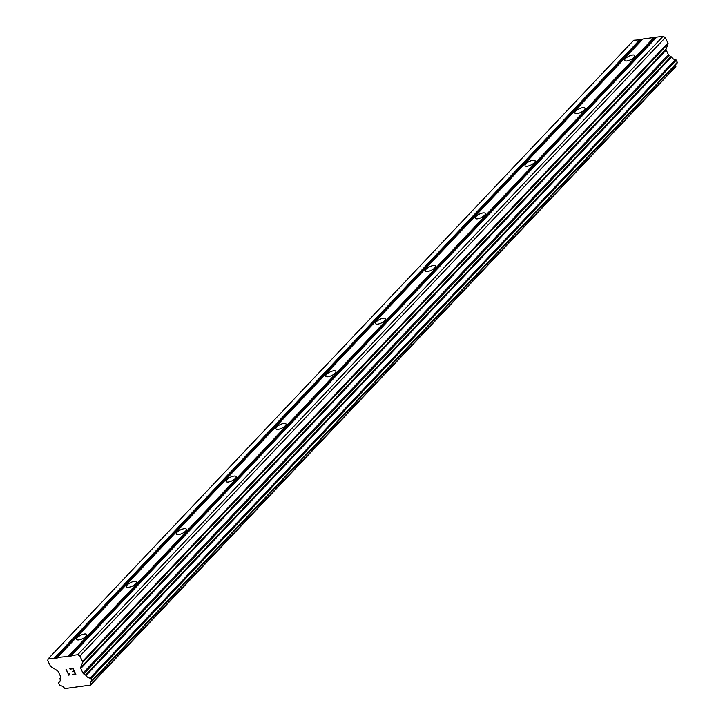 <?xml version="1.0" encoding="UTF-8"?>
<svg xmlns="http://www.w3.org/2000/svg" width="725" height="725" viewBox="0 0 725 725"><rect width="100%" height="100%" fill="white"/><g stroke="black" fill="none" stroke-linecap="round" stroke-linejoin="round"><path stroke-width="1.09" d="M77.43 637.538A5.592 1.967 154.1 0 1 82.741 634.411A5.592 1.967 154.1 0 1 86.728 634.511A5.592 1.967 154.1 0 1 85.958 636.378A5.592 1.967 154.1 0 1 80.647 639.495A5.592 1.967 154.1 0 1 76.669 639.396A5.592 1.967 154.1 0 1 77.43 637.538M127.256 584.903A5.592 1.967 154.1 0 1 132.566 581.785A5.592 1.967 154.1 0 1 136.545 581.876A5.592 1.967 154.1 0 1 135.783 583.743A5.592 1.967 154.1 0 1 130.473 586.869A5.592 1.967 154.1 0 1 126.485 586.77A5.592 1.967 154.1 0 1 127.256 584.903M177.072 532.268A5.592 1.967 154.1 0 1 182.383 529.15A5.592 1.967 154.1 0 1 186.37 529.25A5.592 1.967 154.1 0 1 185.609 531.108A5.592 1.967 154.1 0 1 180.298 534.234A5.592 1.967 154.1 0 1 176.311 534.135A5.592 1.967 154.1 0 1 177.072 532.268M226.898 479.633A5.592 1.967 154.1 0 1 232.208 476.515A5.592 1.967 154.1 0 1 236.196 476.615A5.592 1.967 154.1 0 1 235.426 478.473A5.592 1.967 154.1 0 1 230.115 481.599A5.592 1.967 154.1 0 1 226.137 481.5A5.592 1.967 154.1 0 1 226.898 479.633M276.723 426.998A5.592 1.967 154.1 0 1 282.034 423.88A5.592 1.967 154.1 0 1 286.022 423.98A5.592 1.967 154.1 0 1 285.251 425.838A5.592 1.967 154.1 0 1 279.941 428.964A5.592 1.967 154.1 0 1 275.953 428.865A5.592 1.967 154.1 0 1 276.723 426.998M326.54 374.363A5.592 1.967 154.1 0 1 331.851 371.245A5.592 1.967 154.1 0 1 335.838 371.345A5.592 1.967 154.1 0 1 335.077 373.212A5.592 1.967 154.1 0 1 329.766 376.329A5.592 1.967 154.1 0 1 325.779 376.23A5.592 1.967 154.1 0 1 326.54 374.363M376.366 321.737A5.592 1.967 154.1 0 1 381.676 318.61A5.592 1.967 154.1 0 1 385.664 318.71A5.592 1.967 154.1 0 1 384.893 320.577A5.592 1.967 154.1 0 1 379.592 323.694A5.592 1.967 154.1 0 1 375.604 323.595A5.592 1.967 154.1 0 1 376.366 321.737M426.191 269.102A5.592 1.967 154.1 0 1 431.502 265.975A5.592 1.967 154.1 0 1 435.489 266.075A5.592 1.967 154.1 0 1 434.719 267.942A5.592 1.967 154.1 0 1 429.408 271.059A5.592 1.967 154.1 0 1 425.421 270.96A5.592 1.967 154.1 0 1 426.191 269.102M476.008 216.467A5.592 1.967 154.1 0 1 481.318 213.34A5.592 1.967 154.1 0 1 485.306 213.44A5.592 1.967 154.1 0 1 484.545 215.307A5.592 1.967 154.1 0 1 479.234 218.424A5.592 1.967 154.1 0 1 475.247 218.325A5.592 1.967 154.1 0 1 476.008 216.467M525.833 163.832A5.592 1.967 154.1 0 1 531.144 160.705A5.592 1.967 154.1 0 1 535.132 160.805A5.592 1.967 154.1 0 1 534.361 162.672A5.592 1.967 154.1 0 1 529.06 165.798A5.592 1.967 154.1 0 1 525.072 165.699A5.592 1.967 154.1 0 1 525.833 163.832M575.659 111.197A5.592 1.967 154.1 0 1 580.97 108.079A5.592 1.967 154.1 0 1 584.957 108.179A5.592 1.967 154.1 0 1 584.187 110.037A5.592 1.967 154.1 0 1 578.876 113.163A5.592 1.967 154.1 0 1 574.889 113.064A5.592 1.967 154.1 0 1 575.659 111.197M625.476 58.562A5.592 1.967 154.1 0 1 630.786 55.444A5.592 1.967 154.1 0 1 634.774 55.544A5.592 1.967 154.1 0 1 634.013 57.402A5.592 1.967 154.1 0 1 628.702 60.528A5.592 1.967 154.1 0 1 624.714 60.429A5.592 1.967 154.1 0 1 625.476 58.562M656.116 37.763L653.977 37.492L642.885 38.996L57.465 657.448L71.086 656.152L71.304 655.572L77.702 654.702L79.886 656.08L82.505 661.463A1.495 1.024 43.4 0 1 82.605 662.396L80.665 667.562A1.495 1.024 -136.6 0 0 80.765 668.495L83.003 673.099A1.495 1.024 -136.6 0 0 83.765 673.942L85.514 675.048A0.743 0.508 43.4 0 1 86.003 675.537A4.105 2.809 -136.6 0 0 90.045 678.083A0.743 0.508 43.4 0 1 90.453 678.219L90.471 678.228A0.743 0.508 43.4 0 1 90.852 678.645L91.876 680.757A0.743 0.508 43.4 0 1 91.921 681.228L91.912 681.255A0.743 0.508 43.4 0 1 91.685 681.473A4.105 2.809 -136.6 0 0 90.833 682.007A4.105 2.809 -136.6 0 0 90.471 684.717A0.743 0.508 43.4 0 1 90.398 685.107L64.897 688.569A0.743 0.508 43.4 0 1 64.489 688.252A4.105 2.809 -136.6 0 0 60.465 685.714A0.743 0.508 43.4 0 1 60.066 685.578L60.03 685.56A0.743 0.508 43.4 0 1 59.649 685.134L58.625 683.032A0.743 0.508 43.4 0 1 58.807 682.325A4.105 2.809 -136.6 0 0 59.668 681.79A4.105 2.809 -136.6 0 0 60.03 679.062A0.743 0.508 43.4 0 1 60.012 678.509L60.537 677.096A1.495 1.024 -136.6 0 0 60.438 676.162L58.208 671.558A1.495 1.024 -136.6 0 0 57.438 670.716L51.04 666.683A1.495 1.024 43.4 0 1 50.27 665.84L47.66 660.457L48.321 658.69L57.248 658.037L57.465 657.448M677.132 63.012A0.743 0.508 -136.6 0 0 677.331 62.812L677.34 62.776A0.743 0.508 -136.6 0 0 677.295 62.314L676.271 60.202A0.743 0.508 -136.6 0 0 675.881 59.776L675.863 59.767A0.743 0.508 -136.6 0 0 675.464 59.631A4.105 2.809 -136.6 0 1 671.423 57.085A0.743 0.508 -136.6 0 0 670.924 56.595L669.184 55.499A1.495 1.024 -136.6 0 1 668.423 54.656L666.184 50.043A1.495 1.024 -136.6 0 1 666.085 49.11L668.015 43.944A1.495 1.024 -136.6 0 0 667.924 43.011L665.305 37.628L663.121 36.25L656.723 37.12L71.304 655.572M675.745 64.525A4.105 2.809 -136.6 0 0 675.881 66.274L90.471 684.717M90.308 685.333L675.818 66.655A0.743 0.508 -136.6 0 0 675.881 66.274M642.278 39.639L633.732 40.237L48.321 658.69M75.3 673.942L74.149 671.549L75.309 673.933L72.536 674.313M74.149 671.558L72.636 671.767L74.149 671.549M72.446 671.368L73.959 671.16L72.799 668.785L73.959 671.16M72.799 668.785L70.035 669.157L72.808 668.776M72.727 674.712L75.853 674.277L72.727 674.712M69.836 668.767L72.962 668.341L75.853 674.286M69.065 673.888L68.884 674.404L69.5 673.489L69.319 674.268L69.709 673.906M69.319 674.268L68.966 675.211M68.893 675.229L66.002 669.275L68.893 675.22M66.002 669.275L68.875 674.404M654.702 37.954L69.283 656.397M653.977 37.492L68.558 655.944M663.121 36.25L77.702 654.702M665.305 37.628L79.886 656.08M670.924 56.595L85.514 675.048M671.423 57.085L86.003 675.537M675.818 66.655L90.398 685.107M640.139 39.377L54.719 657.82M640.864 39.83L55.444 658.282M667.924 43.011L82.505 661.463M668.015 43.944L82.605 662.396M666.085 49.11L80.665 667.562M666.184 50.043L80.765 668.495M668.423 54.656L83.003 673.099M669.184 55.499L83.765 673.942M675.464 59.631L90.045 678.083M90.471 678.228L675.881 59.776L90.453 678.219M676.271 60.202L90.852 678.645M677.295 62.314L91.876 680.757M677.34 62.776L91.921 681.228M677.331 62.812L91.912 681.255M60.157 680.875L58.77 682.343M60.148 680.911L58.807 682.325M677.25 62.93L91.839 681.382M60.175 680.82L58.652 682.424"/></g></svg>
